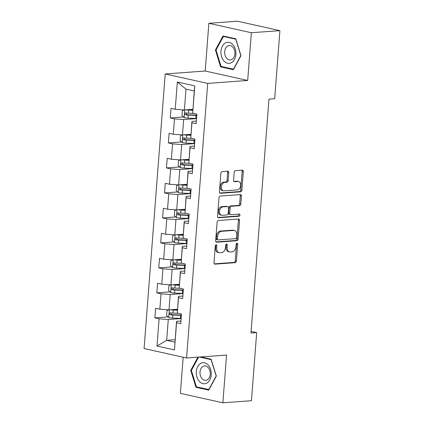 <?xml version="1.0" encoding="UTF-8"?>
<svg xmlns="http://www.w3.org/2000/svg" width="424" height="424" viewBox="0 0 424 424"><rect width="100%" height="100%" fill="white"/><g stroke="black" fill="none" stroke-linecap="round" stroke-linejoin="round"><path stroke-width="0.64" d="M216.15 244.786A1.118 0.768 102.5 0 0 215.281 245.947L213.998 262.652A1.595 1.097 102.5 0 0 214.772 264.131A1.595 1.097 102.5 0 0 215 264.147L235.177 262.668A1.595 1.097 102.5 0 0 236.422 261.014L237.705 244.304A1.118 0.768 102.5 0 0 237.164 243.27A1.118 0.768 102.5 0 0 237.005 243.259A1.118 0.768 102.5 0 0 236.136 244.42L235.972 246.583A5.104 3.519 102.5 0 1 231.997 251.877L230.312 251.999A5.104 3.519 102.5 0 1 229.596 251.946A5.104 3.519 102.5 0 1 227.116 247.229L227.28 245.067A1.118 0.768 102.5 0 0 226.739 244.038A1.118 0.768 102.5 0 0 226.58 244.023A1.118 0.768 102.5 0 0 225.711 245.183L225.542 247.346A5.104 3.519 102.5 0 1 221.567 252.64L219.886 252.762A5.104 3.519 102.5 0 1 219.166 252.709A5.104 3.519 102.5 0 1 216.685 247.992L216.855 245.83A1.118 0.768 102.5 0 0 216.309 244.802A1.118 0.768 102.5 0 0 216.15 244.786M228.78 172.679A1.595 1.097 102.5 0 0 228.006 171.206A1.595 1.097 102.5 0 0 227.778 171.19L222.118 171.603A1.595 1.097 102.5 0 0 220.877 173.257L219.447 191.812A1.595 1.097 102.5 0 0 220.226 193.286A1.595 1.097 102.5 0 0 220.448 193.302L240.631 191.828A1.595 1.097 102.5 0 0 241.871 190.169L243.302 171.614A1.595 1.097 102.5 0 0 242.523 170.141A1.595 1.097 102.5 0 0 242.3 170.125L235.458 170.628A1.595 1.097 102.5 0 0 234.218 172.282L233.608 180.221A1.595 1.097 102.5 0 0 234.382 181.695A1.595 1.097 102.5 0 0 234.61 181.711L237.997 181.461A4.267 2.942 102.5 0 1 238.601 181.509A4.267 2.942 102.5 0 1 240.625 185.882A4.267 2.942 102.5 0 1 237.35 189.878L224.063 190.848A4.267 2.942 102.5 0 1 223.464 190.805A4.267 2.942 102.5 0 1 221.439 186.433A4.267 2.942 102.5 0 1 224.715 182.437L226.925 182.272A1.595 1.097 102.5 0 0 228.17 180.619L228.78 172.679L227.63 172.425A1.595 1.097 102.5 0 0 227.301 171.222M247.685 80.47L251.358 32.733L279.914 30.639L237.424 21.2L208.868 23.288L205.195 71.031L165.217 73.956L207.702 83.401L247.685 80.47L205.195 71.031M183.173 357.231L180.391 393.361L222.881 402.8L226.554 355.058L186.576 357.989L207.702 83.401M222.881 402.8L251.437 400.712L256.679 332.623L251.093 331.382M279.914 30.639L274.673 98.728L268.964 99.147L250.966 333.041L256.679 332.623M218.355 220.507A1.595 1.097 102.5 0 0 217.114 222.16L215.684 240.715A1.595 1.097 102.5 0 0 216.463 242.194A1.595 1.097 102.5 0 0 216.685 242.21L236.868 240.731A1.595 1.097 102.5 0 0 238.108 239.078L239.539 220.522A1.595 1.097 102.5 0 0 238.76 219.044A1.595 1.097 102.5 0 0 238.537 219.028L218.355 220.507M217.565 216.267L218.996 197.711A1.595 1.097 102.5 0 1 220.236 196.058L240.419 194.579A1.595 1.097 102.5 0 1 240.641 194.595A1.595 1.097 102.5 0 1 241.42 196.068L240.806 204.008A1.595 1.097 102.5 0 1 239.565 205.667L231.382 206.265A1.595 1.097 102.5 0 0 230.137 207.919L229.734 213.187A1.595 1.097 102.5 0 0 230.508 214.661A1.595 1.097 102.5 0 0 230.736 214.677L239.253 214.051A1.118 0.768 102.5 0 1 239.412 214.062A1.118 0.768 102.5 0 1 239.942 215.207A1.118 0.768 102.5 0 1 239.083 216.256L218.567 217.756A1.595 1.097 102.5 0 1 218.344 217.74A1.595 1.097 102.5 0 1 217.565 216.267M165.217 73.956L144.086 348.544L186.576 357.989M183.459 116.976L170.3 117.941L174.492 118.874L173.305 134.254L169.118 133.322L168.376 142.93L172.568 143.863L171.386 159.244L167.194 158.311L166.452 167.925L170.644 168.858L169.462 184.233L165.27 183.306L164.528 192.915L168.72 193.847L167.538 209.228L163.346 208.295L162.609 217.91L166.796 218.837L165.614 234.218L161.422 233.285L160.685 242.899L164.878 243.832L163.691 259.212L159.498 258.28L158.762 267.889L162.954 268.821L161.767 284.202L157.58 283.269L156.838 292.883L161.03 293.816L159.848 309.191L155.656 308.264L154.914 317.873L159.106 318.806L157.013 346.042L174.465 349.917L176.538 321.328L180.953 321.005M170.3 117.941L171.036 108.327L175.229 109.26L177.327 82.028L194.78 85.902L192.687 113.139L196.874 114.072L196.137 123.681L191.945 122.753L190.763 138.129L194.955 139.061L194.213 148.676L190.021 147.743L188.839 163.123L193.031 164.051L192.289 173.665L188.097 172.732L186.915 188.113L191.107 189.046L190.365 198.655L186.178 197.727L184.991 213.108L189.184 214.035L188.447 223.649L184.255 222.717L183.067 238.097L187.26 239.03L186.523 248.639L182.331 247.711L181.149 263.087L185.336 264.019L184.599 273.634L180.407 272.701L179.225 288.082L183.417 289.009L182.675 298.623L178.483 297.69L177.301 313.071L181.493 314.004L180.751 323.618L176.559 322.685L174.465 349.917M190.927 134.318L182.468 134.938L183.65 119.557L196.524 118.614M196.339 121.073L191.918 121.397L190.763 138.129M183.65 119.557L174.492 118.874M182.468 134.938L173.305 134.254M191.945 122.753L191.918 121.397M189.003 159.313L180.544 159.928L181.732 144.552L194.605 143.609M194.415 146.063L190 146.386L188.839 163.123M181.732 144.552L172.568 143.863M180.544 159.928L171.386 159.244M190.021 147.743L190 146.386M187.079 184.302L178.626 184.922L179.808 169.542L192.682 168.598M192.491 171.058L188.076 171.381L186.915 188.113M179.808 169.542L170.644 168.858M178.626 184.922L169.462 184.233M188.097 172.732L188.076 171.381M185.156 209.292L176.702 209.912L177.884 194.531L190.758 193.593M190.567 196.047L186.152 196.37L184.991 213.108M177.884 194.531L168.72 193.847M176.702 209.912L167.538 209.228M186.178 197.727L186.152 196.37M183.237 234.287L174.778 234.907L175.96 219.526L188.834 218.583M188.643 221.037L184.228 221.36L183.067 238.097M175.96 219.526L166.796 218.837M174.778 234.907L165.614 234.218M184.255 222.717L184.228 221.36M181.313 259.276L172.854 259.896L174.036 244.516L186.91 243.572M186.724 246.031L182.304 246.355L181.149 263.087M174.036 244.516L164.878 243.832M172.854 259.896L163.691 259.212M182.331 247.711L182.304 246.355M179.389 284.271L170.93 284.886L172.112 269.51L184.986 268.567M184.8 271.021L180.38 271.344L179.225 288.082M172.112 269.51L162.954 268.821M170.93 284.886L161.767 284.202M180.407 272.701L180.38 271.344M177.465 309.26L169.006 309.88L170.194 294.5L183.067 293.556M182.877 296.016L178.462 296.339L177.301 313.071M170.194 294.5L161.03 293.816M169.006 309.88L159.848 309.191M178.483 297.69L178.462 296.339M175.123 339.698L166.664 340.318L168.27 319.489L181.143 318.551M168.27 319.489L159.106 318.806M174.932 342.157L166.664 340.318L157.013 346.042M176.559 322.685L176.538 321.328M251.358 32.733L208.868 23.288M192.687 113.139L194.261 90.959L185.993 89.12L184.392 109.948L192.851 109.328M194.78 85.902L194.261 90.959M185.993 89.12L177.327 82.028M184.392 109.948L175.229 109.26M168.079 316.908L154.914 317.873M169.998 291.919L156.838 292.883M171.921 266.929L158.762 267.889M173.845 241.934L160.685 242.899M175.769 216.945L162.609 217.91M177.693 191.95L164.528 192.915M179.617 166.961L166.452 167.925M181.536 141.971L168.376 142.93M197.913 357.156L190.752 370.406L195.962 387.287L208.756 390.128L216.341 376.093L211.136 359.213L200.907 356.939M222.992 35.96L215.408 50L220.613 66.881L233.412 69.722L240.996 55.687L235.786 38.807L222.992 35.96M197.844 387.149L195.962 387.287M191.447 370.353L190.752 370.406M222.499 66.743L220.613 66.881M216.097 49.947L215.408 50M215.652 245.056A1.118 0.768 102.5 0 1 215.705 245.576L215.535 247.738A5.104 3.519 102.5 0 0 218.021 252.455L219.166 252.709M229.596 251.946L228.446 251.692A5.104 3.519 102.5 0 1 225.966 246.975L226.13 244.812A1.118 0.768 102.5 0 0 226.077 244.293M214.327 263.855L234.032 262.414A1.595 1.097 102.5 0 0 235.272 260.755L236.56 244.049A1.118 0.768 102.5 0 0 236.502 243.53M216.012 241.918L235.718 240.477A1.595 1.097 102.5 0 0 236.963 238.823L238.389 220.268A1.595 1.097 102.5 0 0 238.06 219.065M217.39 238.871A1.118 0.768 102.5 0 0 217.931 239.905A1.118 0.768 102.5 0 0 218.09 239.915L235.802 238.622A1.118 0.768 102.5 0 0 236.672 237.461L236.846 235.182A5.104 3.519 102.5 0 0 234.366 230.465A5.104 3.519 102.5 0 0 233.645 230.412L221.54 231.297A5.104 3.519 102.5 0 0 217.565 236.592L217.39 238.871L216.24 238.617A1.118 0.768 102.5 0 0 216.781 239.65A1.118 0.768 102.5 0 0 216.94 239.661M234.366 230.465L233.216 230.206A5.104 3.519 102.5 0 0 232.5 230.158L233.645 230.412M216.24 238.617L216.415 236.338A5.104 3.519 102.5 0 1 220.39 231.043L232.5 230.158M230.508 214.661L229.358 214.406A1.595 1.097 102.5 0 1 228.584 212.933L228.992 207.665A1.595 1.097 102.5 0 1 230.232 206.006L238.415 205.407A1.595 1.097 102.5 0 0 239.661 203.753L240.27 195.814A1.595 1.097 102.5 0 0 239.942 194.611M217.894 217.464L237.938 215.996A1.118 0.768 102.5 0 0 238.707 215.281A1.118 0.768 102.5 0 0 238.648 214.099M222.886 206.886A4.267 2.942 102.5 0 0 219.611 210.882A4.267 2.942 102.5 0 0 221.641 215.254A4.267 2.942 102.5 0 0 222.24 215.297L226.919 214.957A1.595 1.097 102.5 0 0 228.165 213.299L228.568 208.03A1.595 1.097 102.5 0 0 227.794 206.557A1.595 1.097 102.5 0 0 227.566 206.541L222.886 206.886L221.741 206.631A4.267 2.942 102.5 0 0 218.466 210.627A4.267 2.942 102.5 0 0 220.491 215L221.641 215.254M227.794 206.557L226.644 206.303A1.595 1.097 102.5 0 0 226.421 206.287L227.566 206.541M221.741 206.631L226.421 206.287M223.464 190.805L222.314 190.551A4.267 2.942 102.5 0 1 220.289 186.178A4.267 2.942 102.5 0 1 223.565 182.182L225.78 182.018A1.595 1.097 102.5 0 0 227.02 180.364L227.63 172.425M238.601 181.509L237.451 181.249A4.267 2.942 102.5 0 0 236.852 181.207L237.997 181.461M233.937 181.424L236.852 181.207M219.775 193.015L239.481 191.569A1.595 1.097 102.5 0 0 240.726 189.915L242.152 171.36A1.595 1.097 102.5 0 0 241.823 170.162M168.81 309.865L166.987 310.686L166.616 315.493L168.794 317.608A4.304 0.631 4.4 0 0 172.642 318.058L180.391 318.403A12.428 1.823 4.4 0 0 181.149 318.429M172.059 309.658A2.194 0.323 4.4 0 0 172.828 309.711L177.418 309.912M170.411 309.774A4.304 0.631 4.4 0 0 173.262 310.05L177.391 310.23M178.472 313.331L173.029 313.092A4.304 0.631 -175.6 0 1 170.178 312.822C169.054 313.278 169.006 313.919 170.029 314.741A4.304 0.631 4.4 0 0 172.881 315.016L180.624 315.355A12.428 1.823 4.4 0 0 181.387 315.387M181.408 315.064A10.314 1.516 -175.6 0 1 180.189 315.021L172.446 314.677A2.194 0.323 -175.6 0 1 171.672 314.624L170.798 313.378M208.2 365.043A10.558 7.489 -94.2 0 0 197.711 366.59A10.558 7.489 -94.2 0 0 199.349 381.42A10.558 7.489 -94.2 0 0 209.838 379.872A10.558 7.489 -94.2 0 0 208.2 365.043M208.157 367.529A7.229 5.125 -94.2 0 0 204.601 365.923A7.229 5.125 -94.2 0 0 200.165 370.899A7.229 5.125 -94.2 0 0 202.1 378.738A7.229 5.125 -94.2 0 0 205.656 380.344A7.229 5.125 -94.2 0 0 210.092 375.367A7.229 5.125 -94.2 0 0 208.157 367.529M209.059 389.571L196.423 386.831L191.378 370.475L198.607 357.103M199.481 357.04L211.126 359.632L216.176 375.987L208.82 389.587M220.968 51.166A10.558 7.489 -94.2 0 0 227.63 63.24A10.558 7.489 -94.2 0 0 235.892 54.484A10.558 7.489 -94.2 0 0 229.23 42.411A10.558 7.489 -94.2 0 0 220.968 51.166M224.672 51.59A7.229 5.125 -94.2 0 0 230.312 59.938A7.229 5.125 -94.2 0 0 234.891 53.864A7.229 5.125 -94.2 0 0 229.252 45.516A7.229 5.125 -94.2 0 0 224.672 51.59M235.781 39.225L240.827 55.581L233.476 69.181L221.079 66.425L216.033 50.069L223.384 36.469L235.914 39.215M224.81 36.363L223.384 36.469M170.734 284.875L168.911 285.697L168.54 290.504L170.713 292.613A4.304 0.631 4.4 0 0 174.566 293.069L182.315 293.408A12.428 1.823 4.4 0 0 183.073 293.44M173.983 284.663A2.194 0.323 4.4 0 0 174.752 284.721L179.336 284.923M172.335 284.785A4.304 0.631 4.4 0 0 175.186 285.055L179.315 285.241M180.396 288.341L174.948 288.097A4.304 0.631 -175.6 0 1 172.096 287.827C170.978 288.283 170.93 288.924 171.953 289.751A4.304 0.631 4.4 0 0 174.805 290.021L182.548 290.366A12.428 1.823 4.4 0 0 183.306 290.392M183.332 290.069A10.314 1.516 -175.6 0 1 182.113 290.027L174.37 289.687A2.194 0.323 -175.6 0 1 173.596 289.629L172.716 288.389M172.658 259.88L170.835 260.702L170.464 265.509L172.637 267.624A4.304 0.631 4.4 0 0 176.49 268.074L184.239 268.418A12.428 1.823 4.4 0 0 184.997 268.445M175.902 259.673A2.194 0.323 4.4 0 0 176.676 259.727L181.26 259.928M174.259 259.795A4.304 0.631 4.4 0 0 177.105 260.066L181.239 260.246M182.32 263.352L176.872 263.108A4.304 0.631 -175.6 0 1 174.02 262.838C172.902 263.293 172.854 263.935 173.872 264.762A4.304 0.631 4.4 0 0 176.723 265.032L184.472 265.371A12.428 1.823 4.4 0 0 185.23 265.403M185.256 265.079A10.314 1.516 -175.6 0 1 184.037 265.037L176.294 264.693A2.194 0.323 -175.6 0 1 175.52 264.64L174.64 263.394M174.577 234.891L172.759 235.712L172.388 240.519L174.561 242.629A4.304 0.631 4.4 0 0 178.414 243.084L186.157 243.424A12.428 1.823 4.4 0 0 186.92 243.456M177.826 234.684A2.194 0.323 4.4 0 0 178.594 234.737L183.184 234.938M176.183 234.801A4.304 0.631 4.4 0 0 179.029 235.071L183.157 235.256M184.244 238.357L178.796 238.118A4.304 0.631 -175.6 0 1 175.944 237.843C174.826 238.304 174.773 238.945 175.796 239.767A4.304 0.631 4.4 0 0 178.647 240.037L186.396 240.382A12.428 1.823 4.4 0 0 187.154 240.413M187.18 240.085A10.314 1.516 -175.6 0 1 185.961 240.042L178.213 239.703A2.194 0.323 -175.6 0 1 177.439 239.645L176.564 238.405M176.501 209.896L174.677 210.723L174.312 215.524L176.485 217.639A4.304 0.631 4.4 0 0 180.338 218.09L188.081 218.434A12.428 1.823 4.4 0 0 188.844 218.466M179.749 209.689A2.194 0.323 4.4 0 0 180.518 209.742L185.108 209.949M178.107 209.811A4.304 0.631 4.4 0 0 180.953 210.081L185.081 210.262M186.163 213.367L180.719 213.124A4.304 0.631 -175.6 0 1 177.868 212.853C176.744 213.309 176.697 213.95 177.72 214.777A4.304 0.631 4.4 0 0 180.571 215.048L188.314 215.392A12.428 1.823 4.4 0 0 189.078 215.418M189.104 215.095A10.314 1.516 -175.6 0 1 187.885 215.053L180.136 214.708A2.194 0.323 -175.6 0 1 179.363 214.655L178.488 213.41M178.424 184.906L176.601 185.728L176.236 190.535L178.409 192.65A4.304 0.631 4.4 0 0 182.262 193.1L190.005 193.439A12.428 1.823 4.4 0 0 190.768 193.471M181.673 184.7A2.194 0.323 4.4 0 0 182.442 184.753L187.032 184.954M180.03 184.816A4.304 0.631 4.4 0 0 182.877 185.092L187.005 185.272M188.086 188.373L182.643 188.134A4.304 0.631 -175.6 0 1 179.792 187.864C178.668 188.32 178.621 188.961 179.643 189.782A4.304 0.631 4.4 0 0 182.495 190.058L190.238 190.397A12.428 1.823 4.4 0 0 191.001 190.429M191.028 190.106A10.314 1.516 -175.6 0 1 189.804 190.063L182.06 189.719A2.194 0.323 -175.6 0 1 181.287 189.666L180.412 188.42M180.348 159.917L178.525 160.738L178.154 165.546L180.333 167.655A4.304 0.631 4.4 0 0 184.18 168.111L191.929 168.45A12.428 1.823 4.4 0 0 192.687 168.482M183.597 159.705A2.194 0.323 4.4 0 0 184.366 159.763L188.956 159.965M181.949 159.827A4.304 0.631 4.4 0 0 184.8 160.097L188.929 160.283M190.01 163.383L184.567 163.139A4.304 0.631 -175.6 0 1 181.716 162.869C180.592 163.325 180.544 163.966 181.567 164.793A4.304 0.631 4.4 0 0 184.419 165.063L192.162 165.408A12.428 1.823 4.4 0 0 192.925 165.434M192.947 165.111A10.314 1.516 -175.6 0 1 191.728 165.069L183.984 164.729A2.194 0.323 -175.6 0 1 183.21 164.671L182.336 163.431M182.272 134.922L180.449 135.744L180.078 140.551L182.251 142.665A4.304 0.631 4.4 0 0 186.104 143.116L193.853 143.46A12.428 1.823 4.4 0 0 194.611 143.487M185.521 134.715A2.194 0.323 4.4 0 0 186.29 134.768L190.874 134.97M183.873 134.837A4.304 0.631 4.4 0 0 186.724 135.108L190.853 135.288M191.934 138.388L186.486 138.15A4.304 0.631 -175.6 0 1 183.634 137.88C182.516 138.335 182.468 138.977 183.491 139.803A4.304 0.631 4.4 0 0 186.343 140.074L194.086 140.413A12.428 1.823 4.4 0 0 194.844 140.445M194.87 140.121A10.314 1.516 -175.6 0 1 193.651 140.079L185.908 139.734A2.194 0.323 -175.6 0 1 185.134 139.681L184.255 138.436M184.196 109.933L182.373 110.754L182.002 115.561L184.175 117.671A4.304 0.631 4.4 0 0 188.028 118.126L195.777 118.466A12.428 1.823 4.4 0 0 196.535 118.497M187.44 109.721A2.194 0.323 4.4 0 0 188.214 109.779L192.798 109.98M185.797 109.843A4.304 0.631 4.4 0 0 188.643 110.113L192.777 110.298M193.858 113.399L188.41 113.16A4.304 0.631 -175.6 0 1 185.558 112.885C184.44 113.346 184.387 113.987 185.41 114.809A4.304 0.631 4.4 0 0 188.261 115.079L196.01 115.423A12.428 1.823 4.4 0 0 196.768 115.455M196.794 115.127A10.314 1.516 -175.6 0 1 195.575 115.084L187.832 114.745A2.194 0.323 -175.6 0 1 187.058 114.687L186.178 113.447M215.535 247.738L216.685 247.992M226.13 244.812L227.28 245.067M225.966 246.975L227.116 247.229M236.56 244.049L237.705 244.304M235.272 260.755L236.422 261.014M234.032 262.414L235.177 262.668M214.56 264.046L215 264.147M215.705 245.576L216.855 245.83M238.389 220.268L239.539 220.522M236.963 238.823L238.108 239.078M235.718 240.477L236.868 240.731M216.251 242.109L216.685 242.21M220.39 231.043L221.54 231.297M216.415 236.338L217.565 236.592M240.27 195.814L241.42 196.068M239.661 203.753L240.806 204.008M238.415 205.407L239.565 205.667M230.232 206.006L231.382 206.265M228.992 207.665L230.137 207.919M228.584 212.933L229.734 213.187M237.938 215.996L239.083 216.256M218.132 217.66L218.567 217.756M227.02 180.364L228.17 180.619M225.78 182.018L226.925 182.272M223.565 182.182L224.715 182.437M234.17 181.615L234.61 181.711M242.152 171.36L243.302 171.614M240.726 189.915L241.871 190.169M239.481 191.569L240.631 191.828M220.014 193.206L220.448 193.302M169.33 309.854L168.736 317.555M180.624 315.355L180.391 318.403M172.881 315.016L172.642 318.058M173.262 310.05L173.029 313.092M171.672 314.624L170.029 314.741M171.254 284.864L170.66 292.56M182.548 290.366L182.315 293.408M174.805 290.021L174.566 293.069M175.186 285.055L174.948 288.097M173.596 289.629L171.953 289.751M173.178 259.875L172.584 267.571M184.472 265.371L184.239 268.418M176.723 265.032L176.49 268.074M177.105 260.066L176.872 263.108M175.52 264.64L173.872 264.762M175.096 234.88L174.508 242.576M186.396 240.382L186.157 243.424M178.647 240.037L178.414 243.084M179.029 235.071L178.796 238.118M177.439 239.645L175.796 239.767M177.02 209.891L176.426 217.586M188.314 215.392L188.081 218.434M180.571 215.048L180.338 218.09M180.953 210.081L180.719 213.124M179.363 214.655L177.72 214.777M178.944 184.896L178.35 192.597M190.238 190.397L190.005 193.439M182.495 190.058L182.262 193.1M182.877 185.092L182.643 188.134M181.287 189.666L179.643 189.782M180.868 159.906L180.274 167.602M192.162 165.408L191.929 168.45M184.419 165.063L184.18 168.111M184.8 160.097L184.567 163.139M183.21 164.671L181.567 164.793M182.792 134.917L182.198 142.612M194.086 140.413L193.853 143.46M186.343 140.074L186.104 143.116M186.724 135.108L186.486 138.15M185.134 139.681L183.491 139.803M184.716 109.922L184.122 117.618M196.01 115.423L195.777 118.466M188.261 115.079L188.028 118.126M188.643 110.113L188.41 113.16M187.058 114.687L185.41 114.809M216.781 239.65L217.931 239.905"/></g></svg>
